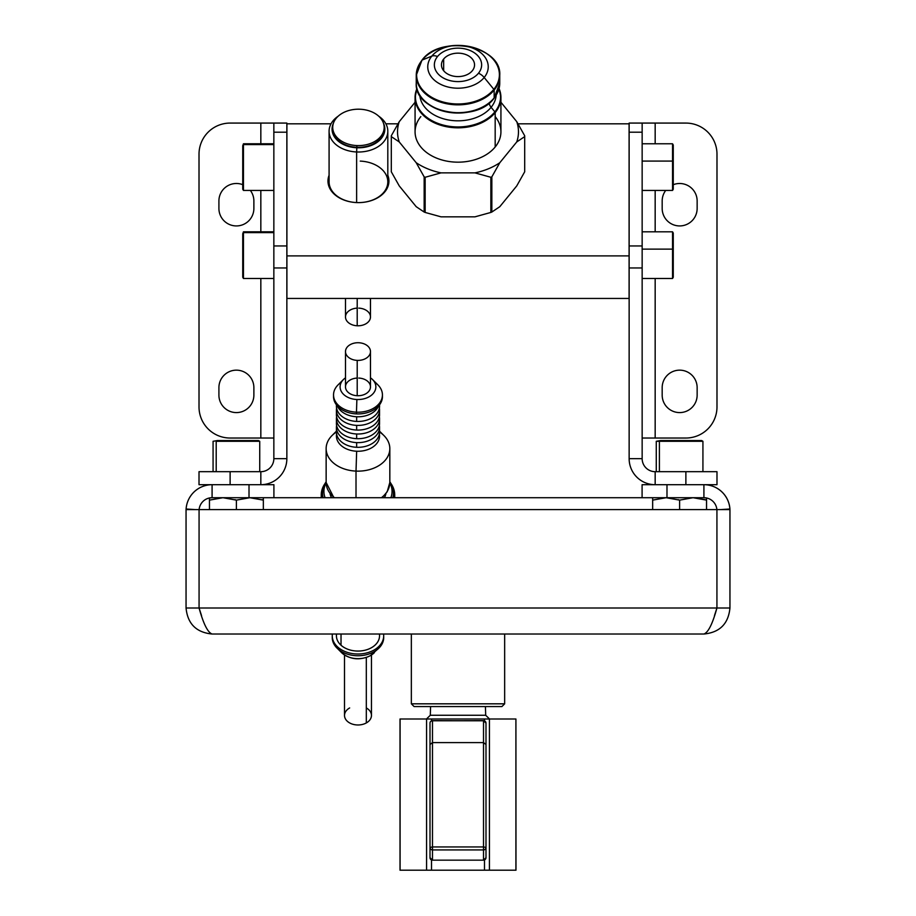 <?xml version="1.0" encoding="UTF-8"?>
<svg xmlns="http://www.w3.org/2000/svg" width="916" height="916" viewBox="0 0 916 916"><rect width="100%" height="100%" fill="white"/><g stroke="black" fill="none" stroke-linecap="round" stroke-linejoin="round"><path stroke-width="1.37" d="M186.051 607.995L186.051 509.582L186.051 607.995C187.597 623.796 196.276 632.475 212.088 634.021L703.912 634.021C719.724 632.475 728.403 623.796 729.949 607.995L716.93 607.995L716.93 509.582L199.07 509.582L199.07 607.995L716.93 607.995C712.591 623.796 708.251 632.475 703.912 634.021L212.088 634.021C207.749 632.475 203.409 623.796 199.07 607.995L716.93 607.995L714.469 615.609L716.93 607.995C712.591 623.796 708.251 632.475 703.912 634.021C719.724 632.475 728.403 623.796 729.949 607.995L716.93 607.995L716.93 509.582L186.051 509.582A26.037 26.037 0 0 1 186.108 508.998A26.037 26.037 0 0 0 186.074 509.582L199.07 509.582L199.07 607.995L201.531 615.609L199.07 607.995L201.531 615.609L199.07 607.995L186.051 607.995L199.07 607.995C203.409 623.796 207.749 632.475 212.088 634.021C196.276 632.475 187.597 623.796 186.051 607.995M729.949 509.582L729.949 607.995L729.949 509.582L716.93 509.582L729.949 509.582A26.037 26.037 0 0 0 703.912 484.701L703.912 497.709L706.545 497.983L703.912 497.709L703.912 484.701A26.037 26.037 0 0 1 729.892 508.998L721.052 509.582L729.892 508.998A26.037 26.037 0 0 1 729.926 509.582M705.137 499.667L706.545 500.125L706.545 497.983L703.912 497.709L666.985 497.709L666.985 484.701L666.985 497.709L273.907 497.709L273.907 484.701L260.831 484.701A26.037 26.037 0 0 0 286.857 458.664L273.85 458.664A13.019 13.019 0 0 1 260.831 471.683A13.019 13.019 0 0 0 273.85 458.664L273.85 267.953L273.85 458.664L286.857 458.664A26.037 26.037 0 0 1 260.831 484.701L260.831 471.683L230.122 471.683L230.122 484.701L230.122 471.683L199.012 471.683L260.831 471.683L260.831 484.701L199.012 484.701L199.012 471.683L199.012 484.701L273.907 484.701L273.907 497.709L212.088 497.709A13.019 13.019 0 0 0 199.115 509.582A13.019 13.019 0 0 1 212.088 497.709L212.088 484.701A26.037 26.037 0 0 0 186.108 508.998A26.037 26.037 0 0 1 212.088 484.701L212.088 497.709L209.455 497.983L209.455 500.125L222.931 497.709L236.397 500.125L235 499.667L236.397 500.125L249.873 497.709L263.339 500.125L261.907 499.667L263.339 500.125L263.339 497.709L263.339 509.582L263.339 500.125L249.873 497.709L236.397 500.125L236.397 509.582L236.397 500.125L222.931 497.709L209.455 500.125L209.455 509.582L209.455 497.983L212.088 497.709L703.912 497.709A13.019 13.019 0 0 1 716.885 509.582A13.019 13.019 0 0 0 703.912 497.709L706.545 497.983L706.545 509.582L706.545 500.125L693.068 497.709L679.603 500.125L666.127 497.709L652.661 500.125L652.661 497.709L652.661 509.582L652.661 500.125L666.127 497.709L679.603 500.125L679.603 509.582L679.603 500.125L678.195 499.667L679.603 500.125L693.068 497.709L705.114 499.667M642.093 484.701L716.988 484.701L716.988 471.683L716.988 484.701L655.169 484.701L655.169 471.683L716.988 471.683L685.878 471.683L685.878 484.701L685.878 471.683L655.169 471.683L655.169 484.701A26.037 26.037 0 0 1 629.143 458.664L642.15 458.664L642.15 267.953L642.15 458.664A13.019 13.019 0 0 0 655.169 471.683A13.019 13.019 0 0 1 642.15 458.664L629.143 458.664A26.037 26.037 0 0 0 655.169 484.701L642.093 484.701L642.093 497.709L642.093 484.701M212.065 497.709L211.275 497.743L212.065 497.709M249.015 497.709L249.015 484.701L249.015 497.709M186.108 508.998L194.948 509.582L186.108 508.998M504.659 703.82L504.659 634.021L504.659 703.82L411.341 703.82L411.341 634.021L411.341 703.82L504.659 703.82L501.922 706.557L414.078 706.557L411.341 703.82L414.078 706.557L501.922 706.557L504.659 703.82M642.15 123.076L642.15 267.953L629.143 267.953L629.143 458.664L629.143 245.957L629.143 267.953L642.15 267.953L642.15 132.19L629.143 132.19L629.143 245.957L642.15 245.957L629.143 245.957L629.143 123.076L629.143 132.19L642.15 132.19L642.15 123.076L629.143 123.076L655.169 123.076L655.169 143.778L655.169 123.076L642.15 123.076M642.15 438.031L655.169 438.031L655.169 278.487L655.169 438.031L685.878 438.031A31.11 31.11 0 0 0 716.988 406.922L716.988 154.186A31.11 31.11 0 0 0 685.878 123.076L655.169 123.076L685.878 123.076A31.11 31.11 0 0 1 716.988 154.186L716.988 406.922A31.11 31.11 0 0 1 685.878 438.031L642.15 438.031M655.169 231.817L655.169 190.436L655.169 231.817M697.145 200.982L697.145 208.447A17.484 17.484 0 0 1 679.661 225.931A17.484 17.484 0 0 1 662.176 208.447L662.176 200.982A17.484 17.484 0 0 1 665.714 190.436A17.484 17.484 0 0 0 662.176 200.982L662.176 208.447A17.484 17.484 0 0 0 679.661 225.931A17.484 17.484 0 0 0 697.145 208.447L697.145 200.982A17.484 17.484 0 0 0 673.26 184.711A17.484 17.484 0 0 1 697.145 200.982M697.145 387.64L697.145 395.105A17.484 17.484 0 0 1 679.661 412.589A17.484 17.484 0 0 1 662.176 395.105L662.176 387.64A17.484 17.484 0 0 1 679.661 370.156A17.484 17.484 0 0 1 697.145 387.64A17.484 17.484 0 0 0 679.661 370.156A17.484 17.484 0 0 0 662.176 387.64L662.176 395.105A17.484 17.484 0 0 0 679.661 412.589A17.484 17.484 0 0 0 697.145 395.105L697.145 387.64M273.85 267.953L273.85 123.076L286.857 123.076L286.857 132.19L286.857 123.076L260.831 123.076L260.831 143.778L260.831 123.076L230.122 123.076A31.11 31.11 0 0 0 199.012 154.186L199.012 406.922A31.11 31.11 0 0 0 230.122 438.031L273.85 438.031L260.831 438.031L260.831 278.487L260.831 438.031L230.122 438.031A31.11 31.11 0 0 1 199.012 406.922L199.012 154.186A31.11 31.11 0 0 1 230.122 123.076L273.85 123.076L273.85 245.957L286.857 245.957L286.857 132.19L273.85 132.19L286.857 132.19L286.857 267.953L286.857 245.957L273.85 245.957L273.85 267.953L286.857 267.953L273.85 267.953M286.857 458.664L286.857 267.953L286.857 458.664M260.831 190.436L260.831 231.817L260.831 190.436M218.913 395.105L218.913 387.64A17.484 17.484 0 0 1 236.397 370.156A17.484 17.484 0 0 1 253.881 387.64L253.881 395.105A17.484 17.484 0 0 1 236.397 412.589A17.484 17.484 0 0 1 218.913 395.105A17.484 17.484 0 0 0 236.397 412.589A17.484 17.484 0 0 0 253.881 395.105L253.881 387.64A17.484 17.484 0 0 0 236.397 370.156A17.484 17.484 0 0 0 218.913 387.64L218.913 395.105M218.913 208.447L218.913 200.982A17.484 17.484 0 0 1 242.74 184.677A17.484 17.484 0 0 0 218.913 200.982L218.913 208.447A17.484 17.484 0 0 0 236.397 225.931A17.484 17.484 0 0 0 253.881 208.447A17.484 17.484 0 0 1 236.397 225.931A17.484 17.484 0 0 1 218.913 208.447M250.354 190.436A17.484 17.484 0 0 1 253.881 200.982L253.881 208.447L253.881 200.982A17.484 17.484 0 0 0 250.354 190.436M286.903 298.444L629.097 298.444L629.097 123.82L518.067 123.82L629.097 123.82L629.097 255.885L286.903 255.885L629.097 255.885L629.097 298.444L286.903 298.444L286.903 123.82L286.903 298.444M397.933 123.82L385.876 123.82L397.933 123.82M331.02 123.82L286.903 123.82L331.02 123.82M327.962 181.047A30.491 21.572 180 0 1 329.084 175.254A30.491 21.572 0 0 0 327.962 181.047L329.084 181.837L327.962 181.047A30.491 21.572 0 0 0 358.454 202.619A30.491 21.572 0 0 0 388.934 181.047A30.491 21.572 180 0 1 358.454 202.619A30.491 21.572 180 0 1 327.962 181.047M387.811 175.254A30.491 21.572 180 0 1 388.934 181.047A30.491 21.572 0 0 0 387.811 175.254M360.263 161.101A29.369 20.782 180 0 1 387.811 181.837L388.934 181.047L387.811 181.837A29.369 20.782 180 0 1 356.633 202.573A29.369 20.782 180 0 1 329.084 181.837L329.084 131.24A29.369 20.782 0 0 0 356.633 151.976A29.369 20.782 180 0 1 330.871 138.362A29.369 20.782 180 0 1 338.164 116.206A29.369 20.782 0 0 0 329.084 131.24M673.26 268.159L673.26 249.45L673.26 277.239L672.55 278.487L672.55 249.129L642.15 249.129L672.55 249.129L672.55 278.487L642.15 278.487M673.26 249.45L673.26 233.065L672.55 231.817L672.55 249.129L673.26 249.45L672.55 249.129L672.55 231.817L642.15 231.817M673.26 180.12L673.26 161.399L673.26 189.2L672.55 190.436L672.55 161.079L642.15 161.079L672.55 161.079L672.55 190.436L642.15 190.436M673.26 161.399L673.26 145.014L672.55 143.778L672.55 161.079L673.26 161.399L672.55 161.079L672.55 143.778L642.15 143.778M273.85 278.487L243.45 278.487L242.74 277.239L242.74 233.82L243.45 231.817L243.45 232.618L273.85 232.618L243.45 232.618L243.45 278.487L243.45 232.618L242.74 233.82L242.74 276.483M242.74 233.82L243.45 231.817L273.85 231.817M273.85 190.436L243.45 190.436L242.74 189.2L242.74 145.77L243.45 143.778L243.45 144.579L273.85 144.579L243.45 144.579L243.45 190.436L243.45 144.579L242.74 145.77L242.74 188.444M242.74 145.77L243.45 143.778L273.85 143.778M698.725 440.573L660.47 440.573L659.394 441.294L702.927 441.294L659.394 441.294L659.394 471.683L659.394 441.294L656.268 441.294L660.47 440.573L701.69 440.573L702.927 441.294L702.927 471.683M656.268 471.683L656.268 441.294L660.47 440.573M255.53 440.573L217.275 440.573L258.484 440.573L259.732 441.294L216.199 441.294L216.199 471.683L216.199 441.294L259.732 441.294L259.732 471.683M217.275 440.573L213.073 441.294L217.275 440.573L213.073 441.294L213.073 471.683M248.293 497.743L249.484 497.72L248.293 497.743M221.351 497.743L222.542 497.72L221.351 497.743M691.488 497.743L692.679 497.72L691.488 497.743M664.547 497.743L665.737 497.72L664.547 497.743M515.914 870.2L515.914 719.003L515.983 870.2L489.419 870.2L515.914 870.2L515.914 719.003L400.086 719.003L400.086 870.2L426.581 870.2L400.017 870.2L400.017 719.003L400.086 870.2M515.914 719.003L489.419 719.003L489.419 870.2L426.581 870.2L426.581 719.003L400.086 719.003M484.495 870.2L484.495 859.975L484.495 870.2L426.581 870.2L426.581 719.003L431.505 719.003L431.505 720.858L431.505 719.003L489.419 719.003L489.419 870.2L484.495 870.2M484.495 720.858L484.495 719.003L484.495 720.858M431.505 859.975L431.505 870.2L431.505 859.975M485.698 715.27L430.302 715.27L430.577 706.557L430.302 715.27L485.698 715.27L485.423 706.557L485.698 715.27L489.545 719.003L485.698 715.27M426.455 719.003L430.302 715.27L426.455 719.003M430.005 723.136L430.005 857.685L430.005 723.136A2.485 2.359 0 0 1 432.489 720.778L432.489 742.601L483.511 742.601L483.511 720.778L432.489 720.778L432.489 846.945L483.511 846.945L483.511 742.601L432.489 742.601L430.005 744.502L432.489 742.601L432.489 846.945L430.005 847.449A2.485 2.473 -0 0 0 432.489 849.922L432.489 860.158L483.511 860.158L483.511 849.922L432.489 849.922L432.489 860.158L483.511 860.17L483.511 849.922L432.489 849.922L432.489 846.945L483.511 846.945L483.511 849.922A2.485 2.473 -0 0 0 485.995 847.449L485.995 857.685A2.485 2.473 180 0 1 483.511 860.158L483.511 860.158A2.485 2.473 -0 0 0 485.995 857.685L485.995 847.449L483.511 846.945L483.511 720.778A2.485 2.359 0 0 1 485.995 723.136L485.995 847.449A2.485 2.473 180 0 1 483.511 849.922L483.511 846.945L485.995 847.449L485.995 744.502L483.511 742.601L485.995 744.502L485.995 723.136A2.485 2.485 0 0 0 483.511 720.652L432.489 720.778L483.511 720.652A2.485 2.485 0 0 1 485.995 723.136A2.485 2.359 180 0 0 483.511 720.778L432.489 720.652A2.485 2.485 0 0 0 430.005 723.136A2.485 2.485 0 0 1 432.489 720.652L432.489 720.778A2.485 2.359 180 0 0 430.005 723.136M430.005 857.685L432.489 860.17A2.485 2.473 180 0 1 430.005 857.685A2.485 2.473 -0 0 0 432.489 860.158L483.511 860.17L485.995 857.685M485.972 722.793A2.485 2.485 0 0 1 485.995 723.136L483.511 720.652M430.005 847.449L432.489 846.945L432.489 849.922A2.485 2.473 180 0 1 430.005 847.449M516.75 185.914L499.793 206.695L491.846 212.031A66.696 47.185 180 0 1 490.85 212.443L490.85 177.269A66.696 47.185 0 0 0 491.846 176.857L491.846 212.031L491.846 176.857A66.696 47.185 180 0 1 490.85 177.269L474.957 172.872L441.043 172.872A60.479 42.789 180 0 1 416.207 162.727L399.25 141.946A60.479 42.789 180 0 1 399.25 121.656L415.074 102.26L399.25 121.656L391.304 135.786A66.696 47.185 0 0 0 391.304 136.198A66.696 47.185 0 0 0 391.304 136.61L399.25 141.946L416.207 162.727L424.154 176.857L424.154 212.031L416.207 206.695L399.25 185.914L391.304 171.784L399.25 185.914L416.207 206.695L424.154 212.031L424.154 176.857A66.696 47.185 0 0 0 425.15 177.269L441.043 172.872L474.957 172.872A60.479 42.789 0 0 0 499.793 162.727A60.479 42.789 180 0 1 474.957 172.872L490.85 177.269L490.85 212.443L474.957 216.84L441.043 216.84L425.15 212.443L425.15 177.269L425.15 212.443A66.696 47.185 180 0 1 424.154 212.031A66.696 47.185 0 0 0 425.15 212.443L441.043 216.84L474.957 216.84L490.85 212.443A66.696 47.185 0 0 0 491.846 212.031L499.793 206.695L516.75 185.914L524.696 171.784A66.696 47.185 0 0 0 524.696 170.96A66.696 47.185 180 0 1 524.696 171.372A66.696 47.185 180 0 1 524.696 171.784L516.75 185.914M500.926 102.26L516.75 121.656A60.479 42.789 180 0 1 516.75 141.946L499.793 162.727L491.846 176.857L499.793 162.727L516.75 141.946L524.696 136.61L524.696 171.784L524.696 136.61A66.696 47.185 0 0 0 524.696 136.198A66.696 47.185 0 0 0 524.696 135.786L516.75 121.656L500.926 102.26M420.822 116.607A42.926 30.377 0 0 0 436.531 158.102A42.926 30.377 0 0 0 495.178 146.984A42.926 30.377 0 0 0 495.178 116.607M495.178 112.634A42.926 30.377 0 0 0 500.926 97.451A42.926 30.377 180 0 1 495.178 112.634L495.178 146.984L495.178 112.634A1.248 0.767 -140.8 0 0 494.869 111.889L491.113 107.298A38.243 27.056 0 0 0 496.186 95.275A38.243 27.056 0 0 1 491.113 107.298L494.869 111.889A42.571 30.114 180 0 1 441.523 124.599A42.571 30.114 180 0 1 416.986 88.76A42.571 30.114 0 0 0 441.523 124.599A42.571 30.114 0 0 0 494.869 111.889A42.571 30.114 0 0 0 499.014 88.76A42.571 30.114 180 0 1 494.869 111.889A1.248 0.767 39.2 0 1 495.178 112.634A42.926 30.377 180 0 1 446.894 126.786A42.926 30.377 180 0 1 415.074 97.451A42.926 30.377 0 0 0 446.894 126.786A42.926 30.377 0 0 0 495.178 112.634M499.06 88.577A42.926 30.377 180 0 1 500.926 97.451L500.926 131.801A42.926 30.377 180 0 1 495.178 146.984A42.926 30.377 180 0 1 446.894 161.136A42.926 30.377 180 0 1 415.074 131.801L415.074 97.451A42.926 30.377 180 0 1 416.94 88.577M494.159 90.077A41.747 29.541 0 0 0 499.747 75.307A41.747 29.541 180 0 1 494.159 90.077L494.159 97.92L494.159 90.077A1.248 0.767 -140.8 0 0 493.839 89.333L484.186 77.505A30.228 21.389 0 0 0 473.114 48.285A30.228 21.389 0 0 0 431.814 56.116L422.161 60.044A41.38 29.278 180 0 1 478.69 49.327A41.38 29.278 180 0 1 493.839 89.333A41.38 29.278 180 0 1 437.31 100.05A41.38 29.278 180 0 1 422.161 60.044L431.814 56.116A30.228 21.389 0 0 0 442.886 85.337A30.228 21.389 0 0 0 484.186 77.505L493.839 89.333A41.38 29.278 0 0 0 478.69 49.327A41.38 29.278 0 0 0 422.161 60.044A1.248 0.767 -140.8 0 0 421.841 60.536A1.248 0.767 39.2 0 1 422.161 60.044A41.38 29.278 0 0 0 437.31 100.05A41.38 29.278 0 0 0 493.839 89.333A1.248 0.767 39.2 0 1 494.159 90.077A41.747 29.541 180 0 1 447.191 103.84A41.747 29.541 180 0 1 416.253 75.307A41.747 29.541 0 0 0 447.191 103.84A41.747 29.541 0 0 0 494.159 90.077M495.819 62.803A41.747 29.541 180 0 1 499.747 75.307L499.747 83.15A41.747 29.541 180 0 1 494.159 97.92A41.747 29.541 180 0 1 447.191 111.683A41.747 29.541 180 0 1 416.253 83.15A41.747 29.541 0 0 0 447.191 111.683A41.747 29.541 0 0 0 494.159 97.92A41.747 29.541 0 0 0 499.747 83.15L494.045 98.275A1.248 0.767 -140.8 0 0 494.159 97.92A1.248 0.767 39.2 0 1 493.839 98.413A1.248 0.767 -140.8 0 0 494.045 98.275C475.393 124.37 414.021 112.725 416.253 83.15L416.253 75.307A41.747 29.541 180 0 1 420.181 62.803M391.304 170.96A66.696 47.185 0 0 0 391.304 171.784L391.304 136.61L391.304 171.784A66.696 47.185 180 0 1 391.304 171.372A66.696 47.185 180 0 1 391.304 170.96M472.335 70.727A16.545 11.713 0 0 0 474.545 64.876A16.545 11.713 0 0 0 462.282 53.563A16.545 11.713 0 0 0 443.665 59.025L443.665 70.727L443.665 59.025A16.545 11.713 0 0 0 441.455 64.876A16.545 11.713 0 0 0 453.718 76.188A16.545 11.713 0 0 0 472.335 70.727A16.545 11.713 0 0 0 466.278 54.731A16.545 11.713 0 0 0 443.665 59.025A16.545 11.713 0 0 0 449.722 75.02A16.545 11.713 0 0 0 472.335 70.727M489.167 103.073A7.775 4.763 -140.8 0 0 491.113 107.298A7.775 4.763 39.2 0 1 489.167 103.073M419.814 95.275A38.243 27.056 0 0 0 449.126 120.088A38.243 27.056 0 0 0 491.113 107.298A38.243 27.056 0 0 1 449.126 120.088A38.243 27.056 0 0 1 419.814 95.275M493.839 98.413A41.38 29.278 180 0 1 455.813 113.011A41.38 29.278 180 0 1 420.181 95.665M437.527 56.517A9.332 5.714 -140.8 0 0 431.814 56.116A30.228 21.389 180 0 1 473.114 48.285A30.228 21.389 180 0 1 484.186 77.505A9.332 5.714 -140.8 0 0 478.473 73.234A23.633 16.717 0 0 0 469.816 50.391A23.633 16.717 0 0 0 437.527 56.517A23.633 16.717 180 0 1 469.816 50.391A23.633 16.717 180 0 1 478.473 73.234A23.633 16.717 180 0 1 446.184 79.36A23.633 16.717 180 0 1 437.527 56.517A23.633 16.717 0 0 0 446.184 79.36A23.633 16.717 0 0 0 478.473 73.234A9.332 5.714 39.2 0 1 484.186 77.505A30.228 21.389 180 0 1 442.886 85.337A30.228 21.389 180 0 1 431.814 56.116A9.332 5.714 39.2 0 1 437.527 56.517M384.136 128.263A25.717 18.194 180 0 1 356.862 147.293L356.862 145.564A25.717 18.194 0 0 0 384.17 127.404A25.717 18.194 0 0 0 360.034 109.233A25.717 18.194 0 0 0 332.726 127.404A25.717 18.194 0 0 0 356.862 145.564L356.862 147.293A25.717 18.194 180 0 1 332.726 129.133L332.726 127.404M333.413 123.225A26.392 18.675 0 0 0 356.816 147.762L356.633 151.976L356.816 147.762A26.392 18.675 0 0 0 383.483 123.225A26.392 18.675 0 0 1 356.816 147.762A26.392 18.675 0 0 1 333.413 123.225M358.751 308.131A12.492 8.839 180 0 1 370.453 317.497A12.492 8.839 180 0 1 357.206 325.775L357.206 298.444L357.206 325.775A12.492 8.839 180 0 1 345.492 316.947L345.492 298.444M370.476 298.444L370.476 316.947A12.492 8.839 180 0 1 357.206 325.775A12.492 8.839 180 0 1 345.492 316.947A12.492 8.839 180 0 1 357.206 308.131M387.811 131.24L387.811 181.837A29.369 20.782 180 0 1 356.633 202.573L356.633 151.976A29.369 20.782 0 0 0 387.811 131.24A29.369 20.782 0 0 0 378.732 116.206A29.369 20.782 180 0 1 385.361 139.553A29.369 20.782 180 0 1 356.633 151.976L356.633 202.573A29.369 20.782 180 0 1 329.084 181.837M384.17 127.404L384.17 129.133A25.717 18.194 180 0 1 356.862 147.293A25.717 18.194 180 0 1 332.76 128.263M360.034 109.233A25.717 18.194 0 0 0 332.783 126.282A25.717 18.194 0 0 0 356.862 145.564A25.717 18.194 0 0 0 384.125 128.526A25.717 18.194 0 0 0 360.034 109.233M341.347 382.247A24.446 17.29 0 0 0 333.538 394.922A24.446 17.29 0 0 0 356.473 412.177L356.874 399.513A17.885 12.652 0 0 1 341.221 391.292A17.885 12.652 0 0 1 345.492 377.839A17.885 12.652 0 0 0 343.385 379.567A17.885 12.652 0 0 0 341.851 392.346A17.885 12.652 0 0 0 356.874 399.513L356.473 412.177A24.446 17.29 180 0 1 335.932 402.387A24.446 17.29 180 0 1 338.038 384.915L343.385 379.567M333.573 395.781A24.446 17.29 0 0 0 356.473 413.906L356.473 412.177L356.473 413.906A24.446 17.29 180 0 1 333.538 396.651L333.538 394.922M337.328 405.903A21.56 15.251 0 0 0 356.656 416.757L356.656 421.429A21.56 15.251 180 0 1 336.424 406.2A21.56 15.251 180 0 1 336.504 404.906A21.56 15.251 180 0 0 356.656 421.429L356.656 416.757A21.56 15.251 0 0 0 378.629 405.903A21.56 15.251 0 0 1 356.656 416.757A21.56 15.251 0 0 1 337.328 405.903M336.607 408.181A21.56 15.251 0 0 0 336.424 410.15A21.56 15.251 0 0 0 356.656 425.379L356.656 430.051A21.56 15.251 180 0 1 336.424 414.822A21.56 15.251 180 0 1 336.676 412.486A21.56 15.251 180 0 0 356.656 430.051L356.656 425.379A21.56 15.251 0 0 0 379.533 410.15A21.56 15.251 0 0 0 379.361 408.181A21.56 15.251 0 0 1 356.656 425.379A21.56 15.251 0 0 1 336.607 408.181M336.607 416.803A21.56 15.251 0 0 0 336.424 418.772A21.56 15.251 0 0 0 356.656 433.989L356.656 438.672A21.56 15.251 180 0 1 336.424 423.444A21.56 15.251 180 0 1 336.676 421.108A21.56 15.251 180 0 0 356.656 438.672L356.656 433.989A21.56 15.251 0 0 0 379.533 418.772A21.56 15.251 0 0 0 379.361 416.803A21.56 15.251 0 0 1 356.656 433.989A21.56 15.251 0 0 1 336.607 416.803M336.607 425.413A21.56 15.251 0 0 0 336.424 427.394A21.56 15.251 0 0 0 356.656 442.611L356.656 447.294A21.56 15.251 180 0 1 336.424 432.066A21.56 15.251 180 0 1 336.676 429.73A21.56 15.251 180 0 0 356.656 447.294L356.656 442.611A21.56 15.251 0 0 0 379.533 427.394A21.56 15.251 0 0 0 379.361 425.413A21.56 15.251 0 0 1 356.656 442.611A21.56 15.251 0 0 1 336.607 425.413M336.424 432.02A31.842 22.534 0 0 0 326.142 448.611A31.842 22.534 0 0 0 356.015 471.099L356.656 451.233A21.56 15.251 0 0 1 336.607 434.035A21.56 15.251 0 0 0 356.656 451.233L356.015 471.099A31.842 22.534 180 0 1 329.256 458.332A31.842 22.534 180 0 1 331.993 435.581L336.424 431.161M334.523 497.709A31.842 22.534 180 0 1 326.142 482.48A31.842 22.534 0 0 0 334.523 497.709M379.533 431.161L383.964 435.581A31.842 22.534 180 0 1 385.808 459.569A31.842 22.534 180 0 1 356.015 471.099L356.015 497.709L356.015 471.099A31.842 22.534 0 0 0 389.827 448.611A31.842 22.534 0 0 0 379.533 432.02M381.434 497.709A31.842 22.534 0 0 0 389.827 482.48A31.842 22.534 180 0 1 381.434 497.709M330.058 493.69A28.247 19.98 0 0 0 331.523 497.709A28.247 19.98 0 0 1 330.058 493.69M325.077 497.709A34.075 24.114 180 0 1 326.142 482.846A34.075 24.114 0 0 0 325.077 497.709M323.119 497.709A35.518 25.133 180 0 1 326.142 481.77A35.518 25.133 0 0 0 322.466 492.9A35.518 25.133 0 0 0 323.119 497.709M322.478 493.518A35.518 25.133 0 0 0 322.821 497.709A35.518 25.133 180 0 1 322.466 494.148L322.466 492.9M321.436 497.709A36.743 25.991 180 0 1 325.065 483.465A36.743 25.991 0 0 0 321.241 495.006A36.743 25.991 0 0 0 321.436 497.709M370.476 351.572L370.476 386.884A12.492 8.839 180 0 1 357.206 395.712L357.206 360.389A12.492 8.839 0 0 0 370.476 351.572A12.492 8.839 0 0 0 358.751 342.744A12.492 8.839 0 0 0 345.492 351.572A12.492 8.839 0 0 0 357.206 360.389L357.206 395.712A12.492 8.839 180 0 1 345.492 386.884L345.492 351.572M358.751 342.744A12.492 8.839 0 0 0 345.515 351.023A12.492 8.839 0 0 0 357.206 360.389A12.492 8.839 0 0 0 370.453 352.122A12.492 8.839 0 0 0 358.751 342.744M394.521 497.709A36.743 25.991 0 0 0 394.727 495.006A36.743 25.991 0 0 0 390.903 483.465A36.743 25.991 180 0 1 394.521 497.709M393.502 492.9A35.518 25.133 0 0 0 389.827 481.77A35.518 25.133 180 0 1 392.838 497.709A35.518 25.133 0 0 0 393.502 492.9L393.502 494.148A35.518 25.133 180 0 1 393.136 497.709A35.518 25.133 0 0 0 393.491 493.518M390.892 497.709A34.075 24.114 0 0 0 389.827 482.846A34.075 24.114 180 0 1 390.892 497.709M384.434 497.709A28.247 19.98 0 0 0 385.911 493.69A28.247 19.98 0 0 1 384.434 497.709M356.656 451.233A21.56 15.251 0 0 0 379.361 434.035A21.56 15.251 0 0 1 356.656 451.233M379.281 429.73A21.56 15.251 180 0 1 356.656 447.294A21.56 15.251 180 0 0 379.533 432.066L379.533 427.394M379.281 421.108A21.56 15.251 180 0 1 356.656 438.672A21.56 15.251 180 0 0 379.533 423.444L379.533 418.772M379.281 412.486A21.56 15.251 180 0 1 356.656 430.051A21.56 15.251 180 0 0 379.533 414.822L379.533 410.15M379.464 404.906A21.56 15.251 180 0 1 356.656 421.429A21.56 15.251 180 0 0 379.533 406.2L379.533 404.803M372.572 379.567A17.885 12.652 0 0 0 370.476 377.839A17.885 12.652 0 0 1 374.323 392.014A17.885 12.652 0 0 1 356.874 399.513A17.885 12.652 0 0 0 373.602 393.044A17.885 12.652 0 0 0 372.572 379.567L377.93 384.915A24.446 17.29 180 0 1 379.339 403.326A24.446 17.29 180 0 1 356.473 412.177A24.446 17.29 0 0 0 382.43 394.922L382.43 396.651A24.446 17.29 180 0 1 356.473 413.906A24.446 17.29 0 0 0 382.396 395.781M382.43 394.922A24.446 17.29 0 0 0 374.621 382.247M358.751 378.068A12.492 8.839 180 0 1 370.453 387.434A12.492 8.839 180 0 1 357.206 395.712A12.492 8.839 180 0 1 345.492 386.884A12.492 8.839 180 0 1 357.206 378.068M371.449 655.02L371.449 715.442A13.477 9.538 180 0 1 366.308 722.942L366.308 657.505L366.308 722.942A13.477 9.538 180 0 1 352.087 724.018A13.477 9.538 180 0 1 344.508 715.442L344.508 655.02M349.66 707.942A13.477 9.538 0 0 0 347.382 721.327A13.477 9.538 0 0 0 366.308 722.942A13.477 9.538 0 0 0 366.308 707.942M379.533 634.021L379.533 635.818A21.56 15.251 180 0 1 365.026 650.223A21.56 15.251 180 0 1 341.027 645.23L341.027 634.021L341.027 645.23A21.56 15.251 180 0 1 336.424 635.818L336.424 634.021M383.701 635.818L383.701 637.547A25.717 18.194 180 0 1 366.389 654.745A25.717 18.194 180 0 1 337.752 648.791L337.752 647.051A25.717 18.194 0 0 0 367.579 652.696A25.717 18.194 0 0 0 383.575 634.021A25.717 18.194 0 0 1 383.701 635.818A25.717 18.194 0 0 1 366.389 653.016A25.717 18.194 0 0 1 337.752 647.051L337.752 648.791A25.717 18.194 180 0 1 332.256 637.547L332.256 635.818A25.717 18.194 0 0 0 337.752 647.051A25.717 18.194 0 0 1 332.382 634.021A25.717 18.194 0 0 0 332.256 635.818M379.384 634.021A21.56 15.251 180 0 1 366.217 649.913A21.56 15.251 180 0 1 341.027 645.23A21.56 15.251 180 0 1 336.573 634.021M332.29 636.677A25.717 18.194 0 0 0 336.996 648.059A25.717 18.194 0 0 0 337.752 648.791L342.206 653.234A20.06 14.198 0 0 0 370.373 655.627A20.06 14.198 0 0 0 374.358 652.673A20.06 14.198 180 0 1 370.373 655.627A20.06 14.198 180 0 1 342.206 653.234L337.752 648.791A25.717 18.194 0 0 0 378.972 648.059A25.717 18.194 0 0 0 383.678 636.677M342.206 653.234A20.06 14.198 180 0 1 341.611 652.673A20.06 14.198 0 0 0 342.206 653.234M336.996 648.059L341.611 652.673C350.084 659.6 359.587 660.654 370.133 655.822A4.901 2.141 -119.1 0 0 370.373 655.627A4.901 2.141 60.9 0 1 370.133 655.822A4.901 2.141 60.9 0 1 369.812 655.936M516.75 121.656L524.696 135.786A66.696 47.185 180 0 1 524.696 136.61L516.75 141.946A60.479 42.789 0 0 0 516.75 121.656M424.154 176.857L416.207 162.727A60.479 42.789 0 0 0 441.043 172.872L425.15 177.269A66.696 47.185 180 0 1 424.154 176.857M391.304 135.786L399.25 121.656A60.479 42.789 0 0 0 399.25 141.946L391.304 136.61A66.696 47.185 180 0 1 391.304 135.786M416.253 75.307L421.955 60.193C440.607 34.098 501.979 45.743 499.747 75.307M499.083 88.497L500.926 97.451M415.074 97.451L416.917 88.497M336.424 404.803L336.424 406.2M336.424 410.15L336.424 414.822M336.424 418.772L336.424 423.444M336.424 427.394L336.424 432.066M333.882 497.709L326.142 482.48L326.142 448.611M382.087 497.709L387.182 491.789L389.827 482.48L389.827 448.611M321.241 495.006L321.241 497.709M394.727 497.709L394.727 495.006M378.972 648.059L370.133 655.822M524.696 171.372L524.696 136.198M391.304 136.198L391.304 171.372"/></g></svg>
